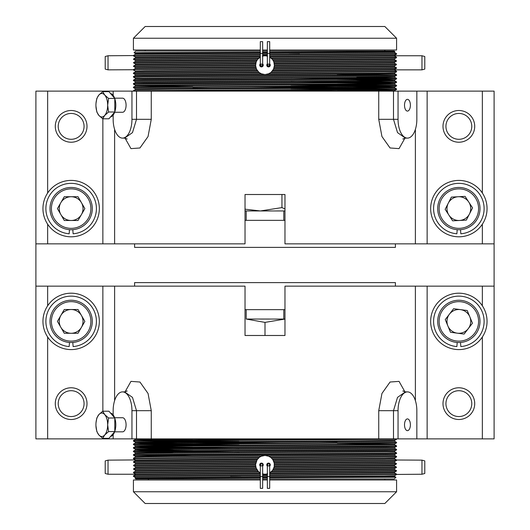 <?xml version="1.0" encoding="UTF-8"?>
<svg xmlns="http://www.w3.org/2000/svg" width="530" height="530" viewBox="0 0 530 530"><rect width="100%" height="100%" fill="white"/><g stroke="black" fill="none" stroke-linecap="round" stroke-linejoin="round"><path stroke-width="0.79" d="M268.524 463.671A1.173 1.173 0 0 0 267.352 464.85C268.134 466.36 268.915 466.36 269.697 464.85A1.173 1.173 0 0 0 268.524 463.671L267.352 464.85L267.352 476.596L269.697 476.596L269.697 464.85A1.173 1.173 0 0 0 268.524 463.671M261.476 463.671A1.173 1.173 0 0 0 260.303 464.85C261.085 466.36 261.866 466.36 262.648 464.85A1.173 1.173 0 0 0 261.476 463.671L260.303 464.85L260.303 476.596L262.648 476.596L262.648 464.85A1.173 1.173 0 0 0 261.476 463.671M268.524 66.329A1.173 1.173 0 0 0 269.697 65.15C268.915 63.64 268.134 63.64 267.352 65.15A1.173 1.173 0 0 0 268.524 66.329L269.697 65.15L269.697 53.404L267.352 53.404L267.352 65.15A1.173 1.173 0 0 0 268.524 66.329M261.476 66.329A1.173 1.173 0 0 0 262.648 65.15C261.866 63.64 261.085 63.64 260.303 65.15A1.173 1.173 0 0 0 261.476 66.329L262.648 65.15L262.648 53.404L260.303 53.404L260.303 65.15A1.173 1.173 0 0 0 261.476 66.329M262.648 466.161A1.762 1.762 0 0 0 261.476 463.087A1.762 1.762 0 0 0 260.303 466.161M269.697 466.161A1.762 1.762 0 0 0 268.524 463.087A1.762 1.762 0 0 0 267.352 466.161M269.697 476.596L269.697 488.342L267.352 488.342L267.352 476.596M262.648 476.596L262.648 488.342L260.303 488.342L260.303 476.596M114.639 431.831L122.556 431.831A7.049 3.525 -90 0 0 124.318 430.89A7.049 3.525 -90 0 0 125.961 422.96A7.049 3.525 -90 0 0 122.556 417.733L114.639 417.733M114.692 431.685A11.746 5.876 90 0 1 112.877 434.958A11.746 5.876 90 0 1 110.551 436.468M265 455.449A9.401 9.401 0 0 0 259.289 457.377L261.151 456.27L265 455.449L268.776 456.237L271.188 457.774L272.897 459.749L274.268 463.266L274.195 466.791L272.639 470.322L269.717 472.979A9.401 9.401 0 0 0 271.479 471.654M267.637 473.866L265 474.244A9.401 9.401 0 0 0 267.352 473.946M274.401 464.81L396.433 463.988L394.505 465.095L394.492 465.976L396.4 467.076L273.891 467.897A9.401 9.401 0 0 0 274.056 467.367M394.678 458.894L396.586 460L386.569 460.219L273.506 460.848A9.401 9.401 0 0 0 273.235 460.312M272.254 458.867L384.621 458.238L394.678 458.019L396.586 456.913L271.188 457.774A9.401 9.401 0 0 0 270.923 457.549M270.651 457.33A9.401 9.401 0 0 0 268.776 456.237L394.678 455.376L396.586 456.469L270.651 457.33M133.414 454.707L135.322 453.607L145.379 453.389L394.678 451.851L396.586 452.951L386.569 453.17L143.617 454.488L133.414 454.707L133.414 455.157L192.847 455.707M396.586 452.951L396.586 453.395L386.383 453.614L133.414 455.151M396.387 438.88L143.617 440.39L133.414 440.609L133.414 441.059L192.847 441.609M143.431 440.834L239.03 441.384M265 440.172L133.414 441.053L135.322 442.159L356.697 440.834L394.678 440.397L396.586 439.297L265 440.172M356.697 440.834L394.678 441.271L396.586 442.378L143.617 443.915L133.414 444.133L133.414 444.584L192.847 445.134M143.431 444.359L239.03 444.908M265 443.696L133.414 444.577L135.322 445.684L356.697 444.359L394.678 443.921L396.586 442.822L265 443.696M192.847 447.108L145.194 446.783L135.322 446.565L145.379 446.339L394.678 444.802L396.586 445.896L143.617 447.439L133.414 447.658L133.414 448.108L192.847 448.658M143.431 447.883L239.03 448.433M396.586 445.902L396.586 446.346L386.383 446.565L143.431 447.883L133.414 448.102L135.322 449.208L173.303 449.645M192.847 450.632L145.194 450.308L135.322 450.083L145.379 449.864L394.678 448.327L396.586 449.42L143.617 450.964L133.414 451.182L133.414 451.633L192.847 452.183M143.431 451.408L239.03 451.958M396.586 449.427L396.586 449.871L386.383 450.089L143.431 451.408L133.414 451.626L135.322 452.733L173.303 453.17M265 441.497L337.153 441.821M267.352 478.948L262.648 478.948M260.303 478.948L135.766 478.948L135.183 478.365L260.303 477.815M262.648 477.815L267.352 477.802M240.938 476.622L230.563 476.596M458.854 419.495A15.86 15.86 0 0 0 474.714 403.635A15.86 15.86 0 0 0 458.854 387.775A15.86 15.86 0 0 0 442.994 403.635A15.86 15.86 0 0 0 458.854 419.495M404.509 424.782A5.876 2.935 90 0 0 407.444 430.658A5.876 2.935 90 0 0 410.386 424.782A5.876 2.935 90 0 0 407.444 418.912A5.876 2.935 90 0 0 404.509 424.782M71.146 419.495A15.86 15.86 0 0 0 87.006 403.635A15.86 15.86 0 0 0 71.146 387.775A15.86 15.86 0 0 0 55.286 403.635A15.86 15.86 0 0 0 71.146 419.495M133.48 472.793L133.5 472.356M396.4 467.023L396.4 467.52L394.492 468.619L394.505 469.5L396.44 470.6L396.453 471.037L394.578 472.137L394.618 473.012L396.579 474.105L269.697 474.959M267.352 474.973L262.648 474.993M421.966 474.244L421.966 460.146L424.782 460.901L424.782 473.489L421.966 474.244L269.697 475.403M267.352 475.41L262.648 475.43M396.44 470.547L396.453 470.991M396.586 491.754L384.84 503.5L145.16 503.5L133.414 491.754L396.586 491.754L396.586 480.001L269.697 480.001M267.352 480.001L262.648 480.001M384.84 480.001L384.84 478.948M148.374 480.001L148.374 478.948M108.034 474.244L108.034 460.146L105.218 460.901L105.218 473.489L108.034 474.244L135.322 474.244L135.322 474.761L133.414 475.86L133.414 476.304L135.322 477.404L135.183 478.365M135.342 473.886L260.356 473.018L258.342 471.481L133.5 472.316L135.448 471.21L257.408 470.388A9.401 9.401 0 0 0 258.342 471.481L256.136 467.97L133.593 468.785L135.514 467.679L135.514 466.798L133.593 465.698L255.599 464.883L255.612 464.446A9.401 9.401 0 0 0 255.606 464.664M133.586 469.282L133.593 468.838M135.475 470.382L135.448 471.256M135.342 473.866L133.487 472.76L133.5 472.316M135.448 471.21L135.475 470.329L133.586 469.222L133.593 468.785M60.851 327.335A11.885 11.885 0 0 0 81.434 327.335A11.885 11.885 0 0 0 71.146 309.513A11.885 11.885 0 0 0 60.851 327.335M71.146 300.245A21.147 21.147 0 0 1 92.293 321.392A21.147 21.147 0 0 1 71.146 342.539A21.147 21.147 0 0 1 49.999 321.392A21.147 21.147 0 0 1 71.146 300.245M71.206 349.588A28.196 28.196 0 0 0 99.342 321.332A28.196 28.196 0 0 0 71.08 293.196A28.196 28.196 0 0 0 42.95 321.458A28.196 28.196 0 0 0 71.206 349.588M284.974 220.354L245.026 220.354M284.974 210.953L245.026 210.953M395.413 243.853L395.413 247.377L134.587 247.377L134.587 243.853M60.851 214.551A11.885 11.885 0 0 0 81.434 214.551A11.885 11.885 0 0 0 71.146 196.723A11.885 11.885 0 0 0 60.851 214.551M71.146 187.461A21.147 21.147 0 0 1 92.293 208.608A21.147 21.147 0 0 1 71.146 229.755A21.147 21.147 0 0 1 49.999 208.608A21.147 21.147 0 0 1 71.146 187.461M48.588 191.688A28.196 28.196 0 0 1 88.066 186.05A28.196 28.196 0 0 1 93.704 225.522A28.196 28.196 0 0 1 54.226 231.166A28.196 28.196 0 0 1 48.588 191.688M71.146 390.709A12.925 12.925 0 0 0 58.22 403.635A12.925 12.925 0 0 0 71.146 416.56A12.925 12.925 0 0 0 84.071 403.635A12.925 12.925 0 0 0 71.146 390.709M458.854 390.709A12.925 12.925 0 0 0 445.929 403.635A12.925 12.925 0 0 0 458.854 416.56A12.925 12.925 0 0 0 471.779 403.635A12.925 12.925 0 0 0 458.854 390.709M458.854 113.44A12.925 12.925 0 0 0 445.929 126.365A12.925 12.925 0 0 0 458.854 139.291A12.925 12.925 0 0 0 471.779 126.365A12.925 12.925 0 0 0 458.854 113.44M71.146 113.44A12.925 12.925 0 0 0 58.22 126.365A12.925 12.925 0 0 0 71.146 139.291A12.925 12.925 0 0 0 84.071 126.365A12.925 12.925 0 0 0 71.146 113.44M458.854 236.804A28.196 28.196 0 0 0 487.05 208.608A28.196 28.196 0 0 0 458.854 180.412A28.196 28.196 0 0 0 430.658 208.608A28.196 28.196 0 0 0 458.854 236.804M457.748 187.487A21.147 21.147 0 0 1 479.975 207.495A21.147 21.147 0 0 1 459.96 229.722A21.147 21.147 0 0 1 437.734 209.714A21.147 21.147 0 0 1 457.748 187.487A21.147 21.147 0 0 1 479.975 207.495A21.147 21.147 0 0 1 459.96 229.722A21.147 21.147 0 0 1 437.734 209.714A21.147 21.147 0 0 1 457.748 187.487M448.89 215.081A11.885 11.885 0 0 0 469.441 214.001A11.885 11.885 0 0 0 458.231 196.736A11.885 11.885 0 0 0 448.89 215.081M421.966 55.756L424.782 56.511L424.782 69.099L421.966 69.854L421.966 55.756L394.678 55.756L394.678 55.239L396.586 54.139L396.586 53.696L394.678 52.596L394.817 51.635L269.697 52.185M394.658 56.114L269.644 56.982L272.592 59.612L273.864 62.03L396.407 61.215L394.486 62.321L394.486 62.805L394.486 62.262L394.486 63.203L396.407 64.302L396.413 64.739L394.525 65.839L394.545 66.72L396.493 67.82L396.513 68.257L394.651 69.331M396.413 60.718L396.407 61.162M394.525 59.618L394.552 58.744M396.519 57.207L396.5 57.644M394.658 56.134L396.513 57.24L396.5 57.684L394.552 58.79L394.525 59.671L396.413 60.778L396.407 61.215M145.16 49.999L145.16 51.052M384.84 49.999L384.84 51.052M133.414 38.246L145.16 26.5L384.84 26.5L396.586 38.246L133.414 38.246L133.414 49.999L260.303 49.999M262.648 49.999L267.352 49.999M108.034 69.854L105.218 69.099L105.218 56.511L108.034 55.756L108.034 69.854L256.493 69.152L255.612 65.634L256.109 62.103L257.361 59.678L260.283 57.021A9.401 9.401 0 0 0 258.521 58.346M260.303 55.04L133.421 55.895L135.382 56.988L135.422 57.863L133.547 58.962L133.56 59.4L135.495 60.499L135.508 61.381L133.6 62.48L133.6 62.924L256.109 62.103A9.401 9.401 0 0 0 255.944 62.633M133.56 59.453L133.547 59.009M262.648 55.027L267.352 55.007M108.034 55.756L260.303 54.597M262.648 54.59L267.352 54.57M458.854 110.505A15.86 15.86 0 0 0 442.994 126.365A15.86 15.86 0 0 0 458.854 142.226A15.86 15.86 0 0 0 474.714 126.365A15.86 15.86 0 0 0 458.854 110.505M410.386 105.218A5.876 2.935 90 0 0 407.444 99.342A5.876 2.935 90 0 0 404.509 105.218A5.876 2.935 90 0 0 407.444 111.088A5.876 2.935 90 0 0 410.386 105.218M71.146 110.505A15.86 15.86 0 0 0 55.286 126.365A15.86 15.86 0 0 0 71.146 142.226A15.86 15.86 0 0 0 87.006 126.365A15.86 15.86 0 0 0 71.146 110.505M262.648 51.052L267.352 51.052M269.697 51.052L394.234 51.052L394.817 51.635M267.352 52.185L262.648 52.198M289.062 53.378L299.437 53.404M135.322 78.148L135.322 79.03L384.807 77.493L394.678 77.267L394.678 76.386L135.322 78.148L133.414 77.049L143.431 76.83L386.383 75.512L396.586 75.293L396.586 74.843L337.153 74.293M133.414 77.049L133.414 76.605L143.617 76.386L396.586 74.849M133.613 91.12L386.383 89.61L396.586 89.391L396.586 88.941L337.153 88.391M386.569 89.166L290.97 88.616M265 89.828L396.586 88.947L394.678 87.841L173.303 89.166L135.322 89.603L133.414 90.703L265 89.828M337.153 86.416L384.807 86.741L394.678 86.96L384.621 87.185L135.322 88.729L133.414 87.629L386.383 86.085L396.586 85.867L396.586 85.416L337.153 84.866M386.569 85.641L290.97 85.091M265 86.304L396.586 85.423L394.678 84.316L173.303 85.641L135.322 86.079L133.414 87.178L265 86.304M337.153 82.892L384.807 83.217L394.678 83.435L384.621 83.66L135.322 85.197L133.414 84.104L386.383 82.561L396.586 82.342L396.586 81.892L337.153 81.342M386.569 82.117L290.97 81.567M133.414 84.098L133.414 83.654L143.617 83.435L386.569 82.117L396.586 81.898L394.678 80.792L356.697 80.355M337.153 79.367L384.807 79.692L394.678 79.917L384.621 80.136L135.322 81.673L133.414 80.58L386.383 79.036L396.586 78.818L396.586 78.367L337.153 77.817M386.569 78.592L290.97 78.042M133.414 80.573L133.414 80.129L143.617 79.911L386.569 78.592L396.586 78.374L394.678 77.267L356.697 76.83M265 88.503L192.847 88.179M273.864 62.03L274.388 65.554L273.54 69.085L271.247 72.179L268.849 73.73L265 74.551L261.224 73.763L258.812 72.226L256.493 69.152A9.401 9.401 0 0 0 256.765 69.688M262.363 56.134L265 55.756A9.401 9.401 0 0 0 262.648 56.054M133.414 73.524L259.349 72.67A9.401 9.401 0 0 0 261.224 73.763L135.322 74.624L133.414 73.531L133.414 73.08L143.617 72.862L258.812 72.226A9.401 9.401 0 0 0 259.077 72.451M114.692 112.121A11.746 5.876 90 0 1 112.877 115.394A11.746 5.876 90 0 1 110.551 116.905M114.639 98.169L122.556 98.169A7.049 3.525 90 0 1 125.961 103.39A7.049 3.525 90 0 1 124.318 111.32A7.049 3.525 90 0 1 122.556 112.267L114.639 112.267M267.352 53.404L267.352 41.658L269.697 41.658L269.697 53.404M260.303 53.404L260.303 41.658L262.648 41.658L262.648 53.404M262.648 63.838A1.762 1.762 0 0 1 261.476 66.912A1.762 1.762 0 0 1 260.303 63.838L261.476 66.912L262.9 64.123M269.697 63.838A1.762 1.762 0 0 1 268.524 66.912A1.762 1.762 0 0 1 267.352 63.838L268.524 66.912L269.949 64.117M468.275 328.64A11.885 11.885 0 0 0 460.418 309.613A11.885 11.885 0 0 0 447.87 325.93A11.885 11.885 0 0 0 468.275 328.64M439.31 329.468A21.147 21.147 0 0 1 450.778 301.848A21.147 21.147 0 0 1 478.398 313.316A21.147 21.147 0 0 1 466.93 340.942A21.147 21.147 0 0 1 439.31 329.468M458.854 349.588A28.196 28.196 0 0 1 430.658 321.392A28.196 28.196 0 0 1 458.854 293.196A28.196 28.196 0 0 1 487.05 321.392A28.196 28.196 0 0 1 458.854 349.588M245.026 309.646L246.205 309.646L246.205 319.047L265 322.399L284.974 319.06L246.205 319.047M134.587 286.147L134.587 282.623L395.413 282.623L395.413 286.147M35.901 286.147L245.026 286.147L245.026 335.49L284.974 335.49L284.974 286.147L494.099 286.147L494.099 243.853L284.974 243.853L284.974 194.51L245.026 194.51L245.026 243.853L35.901 243.853L35.901 438.88L131.95 438.88L131.95 410.684A18.795 9.401 -90 0 0 122.556 391.889A18.795 9.401 -90 0 0 113.155 410.684L113.155 414.957M108.034 460.146L257.699 458.927A9.401 9.401 0 0 0 257.063 459.815L259.289 457.377L133.414 458.231L133.414 458.682L258.753 457.821M133.487 472.76L258.812 471.919A9.401 9.401 0 0 0 260.303 472.985M261.476 463.087L260.051 465.89M268.524 463.087L267.1 465.877M110.551 413.095A11.746 5.876 90 0 1 114.692 417.878M114.791 418.177A11.746 5.876 90 0 1 114.791 431.393M102.707 411.214L108.922 411.214L114.791 417.998L114.791 431.566L108.922 438.35L102.707 438.35L104.735 434.958A11.746 5.876 90 0 1 98.858 434.958A11.746 5.876 90 0 1 95.923 424.782A11.746 5.876 -90 0 1 98.858 414.606A11.746 5.876 90 0 1 104.735 414.606A11.746 5.876 90 0 1 107.669 424.782A11.746 5.876 90 0 1 104.735 434.958L108.584 431.566L107.669 424.782L108.584 417.998L104.735 414.606L102.707 411.214L98.858 414.606L96.831 417.998L96.016 422.728M95.943 425.723L96.831 431.566L98.858 434.958L102.707 438.35M114.791 431.566L108.584 431.566M114.791 417.998L108.584 417.998M261.151 456.27L145.379 456.913L135.322 457.132L133.414 458.231M394.678 458.019L394.678 458.9L384.807 459.119L272.897 459.749M209.323 438.88L135.322 439.509L192.847 440.059M394.678 441.271L145.379 442.815L135.322 443.034L145.194 443.259L192.847 443.583M173.303 439.072L290.97 439.622M173.303 442.596L290.97 443.146M337.153 443.371L394.678 443.921L394.678 444.802M394.678 448.327L394.678 447.446L173.303 448.764L135.322 449.208L135.322 450.089M394.678 451.851L394.678 450.97L173.303 452.289L135.322 452.733L135.322 453.614M394.678 455.376L394.678 454.495L173.303 455.813L135.322 456.257L135.322 457.138M269.697 477.795L395.936 477.245L394.234 478.948L269.697 478.948M265 474.244L262.436 473.886M256.136 467.97L255.599 464.883M255.725 463.346L135.475 464.161L133.586 465.26L255.612 464.446L257.063 459.815L135.349 460.669M395.936 477.245L394.678 476.516M402.793 390.974L405.41 391.889L397.513 397.387L393.499 410.684L393.499 438.88L494.099 438.88L494.099 286.147M393.499 438.88L378.738 438.88L378.738 410.684L381.951 393.465L390.067 382.017L399.044 381.375L404.953 391.862M125.047 391.862L130.97 381.368L139.953 382.031L148.062 393.492L151.262 410.684L151.262 438.88L378.738 438.88M151.262 438.88L131.95 438.88M494.099 243.853L494.099 91.12L398.05 91.12L398.05 119.316A18.795 9.401 90 0 0 407.444 138.111A18.795 9.401 90 0 0 416.845 119.316L416.845 91.12M415.387 286.147L415.387 400.62M114.612 286.147L114.612 400.62M416.845 438.88L416.845 410.684A18.795 9.401 90 0 0 407.444 391.889A18.795 9.401 90 0 0 398.05 410.684L398.05 438.88M113.155 434.613L113.155 438.88M35.901 243.853L35.901 91.12L113.155 91.12L113.155 95.387M136.501 438.88L136.501 410.684L132.48 397.387L124.59 391.889L127.207 390.974M265 322.399L265 335.49M255.91 462.458L135.455 463.28L133.507 462.18L256.275 461.358M135.475 464.161L135.455 463.28M255.672 465.989L135.514 466.798M255.818 466.87L135.514 467.679M256.838 469.507L135.475 470.329M256.301 468.407L133.586 469.222M256.46 460.914L133.487 461.743L135.349 460.65M394.492 465.916L394.505 465.042M260.303 475.436L133.414 476.304M396.586 474.542L394.678 475.642L384.621 475.86L269.697 476.503M267.352 476.51L262.648 476.53M260.303 476.543L135.322 477.404M260.303 473.899L135.322 474.754M394.678 475.642L394.678 476.523L384.807 476.742L269.697 477.384M267.352 477.391L262.648 477.411M260.303 477.424L135.322 478.279M260.303 474.999L133.414 475.86M133.593 465.757L133.586 465.313M133.586 465.26L133.593 465.698M133.507 462.226L133.494 461.782L133.507 462.226M133.487 461.743L133.507 462.18M396.453 471.037L271.247 471.872M394.578 472.137L269.717 472.979M394.618 473.012L269.697 473.86M396.4 467.52L273.725 468.334M394.492 468.619L273.202 469.441M394.505 469.5L272.639 470.322M396.44 470.6L271.711 471.428M394.505 465.095L274.341 465.91M394.492 465.976L274.195 466.791M273.699 461.285L396.572 460.431L394.611 461.557L274.07 462.385M394.611 461.557L394.572 462.445L274.268 463.266M394.572 462.445L396.447 463.551L274.388 464.366M396.433 463.988L396.447 463.551M260.303 480.001L133.414 480.001L133.414 491.754M84.866 321.392L78.009 309.513L64.282 309.513L57.425 321.392L64.282 333.277L78.009 333.277L84.866 321.392M72.802 342.479L73.127 346.574A25.261 25.261 0 0 0 92.684 308.195A25.261 25.261 0 0 0 49.608 308.195A25.261 25.261 0 0 0 69.165 346.574L69.483 342.479M246.205 220.354L246.205 210.953M283.795 220.354L283.795 210.953M84.866 208.608L78.009 196.723L64.282 196.723L57.425 208.608L64.282 220.487L78.009 220.487L84.866 208.608M72.802 229.689L73.127 233.79A25.261 25.261 0 0 0 92.684 195.404A25.261 25.261 0 0 0 49.608 195.404A25.261 25.261 0 0 0 69.165 233.79L69.483 229.689M460.517 229.689L460.835 233.79A25.261 25.261 0 0 0 480.392 195.404A25.261 25.261 0 0 0 437.316 195.404A25.261 25.261 0 0 0 456.873 233.79L457.198 229.689M472.561 207.886L466.327 220.116L452.627 220.831L445.154 209.323L451.381 197.1L465.082 196.378L472.561 207.886M396.493 67.774L396.506 68.218L396.493 67.774M396.407 64.243L396.413 64.686M269.697 49.999L396.586 49.999L396.586 38.246M135.508 64.084L135.495 64.958M133.553 66.502L133.56 66.058M256.301 68.715L133.428 69.569L135.388 68.443L135.428 67.555L133.553 66.449L255.612 65.634M133.6 62.924L135.508 64.024L135.495 64.905L133.567 66.011L133.553 66.449M271.247 72.179L396.586 71.318L396.586 71.769L394.678 72.868L384.621 73.087L268.849 73.73A9.401 9.401 0 0 1 265 74.551M270.711 72.623L396.586 71.769M133.567 66.011L255.599 65.19M133.6 62.48L256.275 61.665M133.547 58.962L258.753 58.128M133.56 59.4L258.289 58.572M135.428 67.555L255.732 66.734M135.388 68.443L255.93 67.615M135.508 64.024L255.804 63.209M135.495 64.905L255.659 64.09M135.495 60.499L257.361 59.678M135.508 61.381L256.798 60.559M135.382 56.988L260.303 56.14M265 55.756L267.564 56.114M269.697 56.101L394.678 55.246M133.414 55.458L135.322 54.358L135.322 53.477L260.303 52.616M262.648 52.609L267.352 52.589M269.697 52.576L394.678 51.721M260.303 52.205L143.696 52.616L134.064 52.755L135.322 53.484M269.697 55.001L396.586 54.139M135.422 57.863L260.283 57.021M394.651 69.35L272.937 70.185A9.401 9.401 0 0 1 272.301 71.073L394.678 70.218L396.586 71.318M273.54 69.085L396.513 68.257M273.725 68.642L396.493 67.82M274.394 65.336A9.401 9.401 0 0 1 274.388 65.554L396.413 64.739M274.401 65.117L396.407 64.302M273.699 61.593L396.413 60.778M394.552 58.79L272.592 59.612A9.401 9.401 0 0 0 271.658 58.519L396.5 57.684M269.697 57.015A9.401 9.401 0 0 1 271.188 58.081L396.513 57.24M269.697 54.563L396.586 53.696M135.322 54.358L260.303 53.497M262.648 53.49L267.352 53.47M269.697 53.457L394.678 52.596M273.162 60.493L394.525 59.671M274.182 63.13L394.486 62.321M274.328 64.011L394.486 63.203M274.275 66.654L394.525 65.839M274.089 67.542L394.545 66.72M284.974 208.919L281.94 207.601L260.396 210.953L245.026 209.184M281.94 207.601L281.94 194.51M404.953 138.138L399.03 148.632L390.047 147.969L381.938 136.508L378.738 119.316L393.499 119.316L397.52 132.613L405.41 138.111L407.444 138.111M127.207 139.026L124.59 138.111L132.487 132.613L136.501 119.316L131.95 119.316L131.95 91.12L113.155 91.12M113.155 115.043L113.155 119.316A18.795 9.401 -90 0 0 122.556 138.111A18.795 9.401 -90 0 0 131.95 119.316M151.262 119.316L136.501 119.316L136.501 91.12L151.262 91.12L151.262 119.316L148.049 136.535L139.933 147.983L130.956 148.625L125.047 138.138M415.387 243.853L415.387 129.38M378.738 119.316L378.738 91.12L398.05 91.12M136.501 91.12L131.95 91.12M378.738 91.12L151.262 91.12M114.612 243.853L114.612 129.38M134.064 52.755L135.766 51.052L260.303 51.052M356.697 90.928L239.03 90.378M356.697 87.404L239.03 86.854M192.847 86.628L135.322 86.079L135.322 85.197M135.322 81.673L135.322 82.554L356.697 81.236L394.678 80.792L394.678 79.911M135.322 74.624L135.322 75.505L394.678 73.743L396.586 74.843M133.414 73.08L135.322 71.981L145.379 71.762L257.746 71.133M320.676 91.12L394.678 90.491L337.153 89.941M135.322 71.981L135.322 71.099L145.194 70.881L257.103 70.252M102.707 91.65L108.922 91.65L114.791 98.434L114.791 112.002L108.922 118.786L102.707 118.786L104.735 115.394L108.584 112.002L107.669 105.218L108.584 98.434L104.735 95.042L102.707 91.65L98.858 95.042L96.831 98.434L96.016 103.158M95.943 106.152L96.831 112.002L98.858 115.394L102.707 118.786M114.791 98.434L108.584 98.434M114.791 112.002L108.584 112.002M107.669 105.218A11.746 5.876 90 0 1 104.735 115.394A11.746 5.876 90 0 1 98.858 115.394A11.746 5.876 90 0 1 95.923 105.218A11.746 5.876 -90 0 1 98.858 95.042A11.746 5.876 90 0 1 104.735 95.042A11.746 5.876 90 0 1 107.669 105.218M110.551 93.532A11.746 5.876 90 0 1 114.692 98.315M114.791 98.606A11.746 5.876 90 0 1 114.791 111.823M453.614 308.712L445.253 319.59L450.493 332.27L464.094 334.079L472.455 323.201L467.215 310.514L453.614 308.712M457.198 342.479L456.873 346.574A25.261 25.261 0 0 1 437.316 308.195A25.261 25.261 0 0 1 480.392 308.195A25.261 25.261 0 0 1 460.835 346.574L460.517 342.479M246.205 309.646L284.974 309.646M283.795 309.646L283.795 319.047M71.146 341.134A19.736 19.736 0 0 0 90.882 321.392A19.736 19.736 0 0 0 71.146 301.656A19.736 19.736 0 0 0 51.41 321.392A19.736 19.736 0 0 0 71.146 341.134M71.146 228.344A19.736 19.736 0 0 0 90.882 208.608A19.736 19.736 0 0 0 71.146 188.865A19.736 19.736 0 0 0 51.41 208.608A19.736 19.736 0 0 0 71.146 228.344M459.888 228.317A19.736 19.736 0 0 0 478.563 207.575A19.736 19.736 0 0 0 457.821 188.892A19.736 19.736 0 0 0 439.145 209.641A19.736 19.736 0 0 0 459.888 228.317M477.099 313.859A19.736 19.736 0 0 0 451.315 303.153A19.736 19.736 0 0 0 440.615 328.931A19.736 19.736 0 0 0 466.393 339.637A19.736 19.736 0 0 0 477.099 313.859M47.647 336.981L47.647 438.88M102.866 286.147L102.866 411.214M102.866 438.35L102.866 438.88M47.647 286.147L47.647 305.81M482.353 286.147L482.353 305.81M482.353 336.981L482.353 438.88M427.134 286.147L427.134 438.88M378.738 410.684L398.05 410.684M151.262 410.684L131.95 410.684M393.499 91.12L393.499 119.316L398.05 119.316M482.353 193.019L482.353 91.12M482.353 243.853L482.353 224.19M427.134 243.853L427.134 91.12M102.866 243.853L102.866 118.786M102.866 91.65L102.866 91.12M47.647 243.853L47.647 224.19M47.647 193.019L47.647 91.12M396.586 438.88L396.586 439.291M396.586 442.378L396.586 442.815M133.414 91.12L133.414 90.709M133.414 87.622L133.414 87.185M135.322 438.88L135.322 439.516L133.414 440.609M135.322 442.159L135.322 443.04L133.414 444.133M135.322 445.684L135.322 446.565L133.414 447.658M135.322 450.083L133.414 451.182M394.678 441.278L394.678 440.397M394.678 447.446L396.586 446.346M394.678 450.97L396.586 449.871M394.678 454.495L396.586 453.395M135.322 456.257L133.414 455.157M396.586 456.476L396.586 456.913M405.41 391.889L407.444 391.889M124.59 391.889L122.556 391.889M135.322 459.782L133.414 458.682M396.586 460L421.966 460.146M421.966 69.854L394.678 69.854L394.678 70.218M124.59 138.111L122.556 138.111M405.41 138.111L402.793 139.026M135.322 82.554L133.414 83.654M135.322 79.03L133.414 80.129M135.322 75.505L133.414 76.605M396.586 89.391L394.678 90.491L394.678 91.12M135.322 88.722L135.322 89.603M396.586 85.867L394.678 86.966L394.678 87.841M396.586 82.342L394.678 83.442L394.678 84.316M394.678 73.743L394.678 72.862M394.678 79.917L396.586 78.818M394.678 76.393L396.586 75.293M133.414 70.006L135.322 71.106"/></g></svg>
